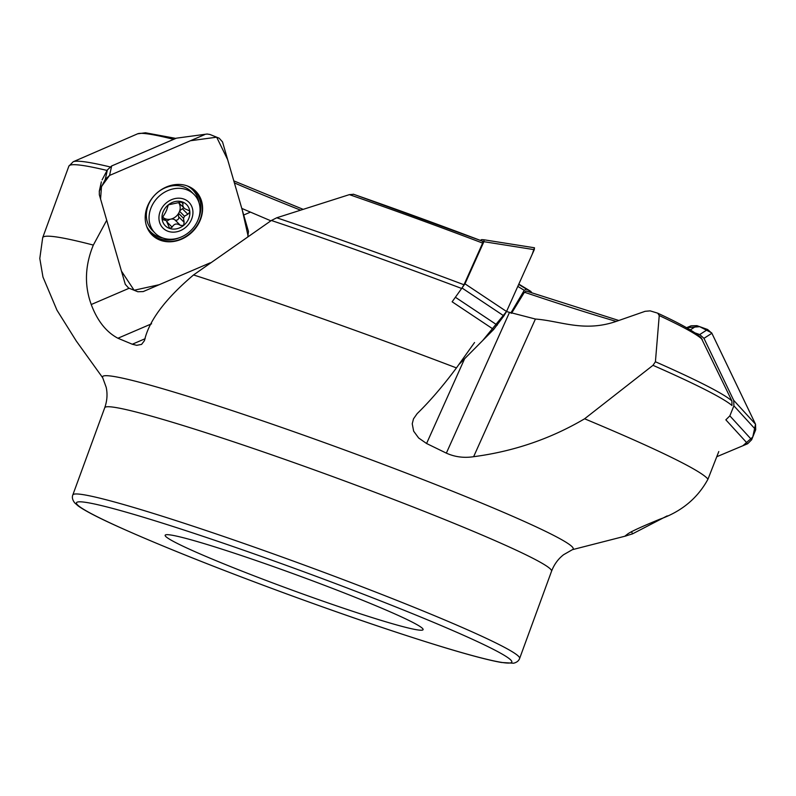 <?xml version="1.0" encoding="UTF-8"?>
<svg xmlns="http://www.w3.org/2000/svg" width="796" height="796" viewBox="0 0 796 796"><rect width="100%" height="100%" fill="white"/><g stroke="black" fill="none" stroke-linecap="round" stroke-linejoin="round"><path stroke-width="1.19" d="M482.645 243.088L463.988 284.759L461.72 288.49A354.598 20.407 -159.9 0 0 271.366 220.482L276.759 217.776L349.394 194.632L353.613 194.304A296.709 17.084 -159.9 0 1 482.814 241.317L482.645 243.088A301.704 17.363 -159.9 0 0 349.394 194.632M701.157 337.852L731.872 400.866L731.972 405.502A354.598 20.407 -159.9 0 0 652.989 365.324L655.416 361.762L659.237 315.574L657.794 313.236M657.257 313.027L650.153 310.868L645.098 311.316L616.552 321.285C584.055 332.549 561.001 320.997 535.409 319.037L506.505 311.554M511.539 313.296L524.425 292.231L526.315 291.047M718.788 451.551L707.972 479.182C697.634 498.197 681.545 511.549 659.695 519.261C642.203 526.435 631.606 531.29 627.925 533.808L624.76 536.255L632.551 533.847L667.207 515.878M106.724 220.253L93.331 245.078C84.933 265.556 84.237 285.376 91.242 304.52C97.361 320.838 106.256 332.081 117.927 338.24L132.285 344.23L136.693 345.325L141.569 344.399L144.474 340.618C148.862 320.848 165.22 298.958 193.537 274.948L271.366 220.482M474.535 342.529L456.446 367.911C442.855 386.16 429.75 401.393 417.164 413.621L413.492 418.855L412.238 423.79L413.641 431.153L418.646 437.989L426.576 443.501L446.347 453.133C454.854 456.984 463.949 458.168 473.63 456.695C513.649 451.441 550.643 438.805 584.612 418.786L652.989 365.324M241.785 208.413L270.859 220.82M378.08 606.661A137.33 7.9 -159.9 0 0 244.889 556.712A137.33 7.9 -159.9 0 0 165.528 534.902A137.33 7.9 -159.9 0 0 291.406 589.866A137.33 7.9 -159.9 0 0 423.034 629.129A137.33 7.9 -159.9 0 0 378.08 606.661M146.066 210.661A18.328 15.602 135.1 0 0 146.673 211.02M171.936 185.886A18.328 15.602 135.1 0 0 171.578 185.269M162.354 216.661L166.304 220.631L162.533 219.527L162.026 218.323L165.638 212.333A10.796 9.194 135.1 0 1 166.603 210.263L168.324 204.861A15.015 12.776 -44.9 0 1 182.165 201.866A15.015 12.776 -44.9 0 1 189.856 212.015A15.015 12.776 -44.9 0 1 183.558 225.477A15.015 12.776 -44.9 0 1 169.717 228.472A15.015 12.776 -44.9 0 1 162.026 218.323A15.015 12.776 -44.9 0 1 168.324 204.861L182.165 201.866L182.891 202.303M183.528 198.95A18.308 15.582 -44.9 0 1 185.329 227.656A18.308 15.582 -44.9 0 1 158.971 218.9A18.308 15.582 -44.9 0 1 183.528 198.95M185.946 189.458A27.452 23.373 -44.9 0 1 194.025 194.423A27.452 23.373 -44.9 0 1 191.05 230.352A27.452 23.373 -44.9 0 1 155.111 233.158A27.452 23.373 -44.9 0 1 154.504 201.458A27.452 23.373 -44.9 0 1 185.946 189.458M155.111 233.158L152.384 230.422A27.452 23.373 -44.9 0 1 149.588 202.333A27.452 23.373 -44.9 0 1 163.23 188.751A27.452 23.373 -44.9 0 1 183.229 186.722A27.452 23.373 -44.9 0 1 191.309 191.687L194.025 194.423M163.518 217.825A10.796 9.194 135.1 0 0 165.677 218.92A10.796 9.194 135.1 0 0 170.732 219.139A10.796 9.194 135.1 0 0 178.593 213.348A10.796 9.194 135.1 0 0 179.568 211.288A6.298 5.363 -44.9 0 1 182.443 208.811A2.517 2.139 -44.9 0 0 183.647 207.756M187.876 214.263L189.856 212.015L189.179 210.641L184.921 208.801L178.901 203A6.298 5.363 -44.9 0 1 178.662 202.731A10.796 9.194 135.1 0 1 179.568 211.288L184.453 216.194L187.876 214.263L182.443 208.811M183.806 207.925L182.662 205.328L183.07 203.826L181 201.746M182.165 201.866L183.07 203.826M184.453 216.194A10.796 9.194 135.1 0 1 183.488 218.263L184.135 222.273L183.558 225.477L180.384 225.368L174.951 219.905A6.298 5.363 -44.9 0 0 170.732 219.139A6.298 5.363 -44.9 0 0 166.931 221.427M183.488 218.263L178.593 213.348A6.298 5.363 -44.9 0 0 178.702 216.82A2.517 2.139 -44.9 0 1 174.951 219.905M180.384 225.368C176.811 223.089 174.065 223.686 172.155 227.159L169.717 228.472L168.911 227.954M166.304 220.631L169.717 228.472M164.135 143.439L176.423 138.166L207.139 134.036L209.955 134.474L219.189 138.206L222.512 141.897L248.471 231.477L247.795 236.9M151.857 234.77A30.895 26.298 135.1 0 0 181.189 238.939A30.895 26.298 135.1 0 0 195.657 191.179M164.036 143.479L111.659 165.956L109.559 175.438L101.49 186.553L100.565 199.01L121.46 271.128L134.116 290.251L159.22 284.709L210.214 262.829L143.22 291.575L137.847 291.754L128.614 288.033L125.29 284.341L99.331 194.751L99.321 191.08L105.281 179.399L109.559 175.438L204.582 134.663M181.468 239.218A30.895 26.298 -44.9 0 1 151.996 234.91A30.895 26.298 -44.9 0 1 155.349 194.473A30.895 26.298 -44.9 0 1 195.806 191.319A30.895 26.298 -44.9 0 1 181.468 239.218M99.251 191.388L101.361 181.836L100.007 189.339M111.659 165.956L107.37 169.916L102.097 179.866M176.423 138.166L206.701 134.086M480.277 249.745L464.983 283.824L506.535 311.495L534.275 249.665L534.474 247.785L484.067 239.795L483.898 241.685L534.275 249.665M506.535 311.495L482.764 340.459L458.824 364.578L493.679 329.464L503.878 315.893L506.535 311.495L532.176 254.342L534.454 247.775L484.127 239.805M464.983 283.824L452.138 301.793L493.679 329.464M483.898 241.685L480.306 249.685M480.316 240.362L481.689 239.606L484.067 239.795M709.614 350.121A2.288 1.841 136.5 0 1 709.644 350.2L733.703 400.338L755.523 424.218L711.883 333.275L707.624 329.504L696.918 325.663L691.087 325.813L686.54 327.723L699.714 326.668L711.664 332.857M755.523 424.218L752.757 437.024L742.897 445.74L716.778 456.725L747.673 443.73L751.663 439.74L755.712 429.701L755.523 424.218L711.873 333.265L703.953 338.34L709.604 350.101M733.703 400.338L733.892 405.821L729.852 415.86L725.852 419.84L747.673 443.73M687.366 328.191L691.087 325.813M703.953 338.34L699.704 334.569L707.624 329.504M695.057 332.907L699.704 334.569M510.823 313.057L524.256 290.311L517.798 286.381M531.967 292.948L530.793 291.386L518.823 284.112L530.793 291.386M524.256 290.311L526.474 289.147L530.703 291.336M109.559 175.438L190.443 140.733L216.671 137.191L227.646 159.628L242.382 210.462L248.123 236.203M463.988 284.759A352.708 20.308 -159.9 0 0 276.759 217.776M731.872 400.866A352.708 20.308 -159.9 0 0 655.416 361.762M702.271 339.494A301.704 17.363 -159.9 0 0 659.237 315.574M524.425 292.231A281.535 16.209 -159.9 0 0 616.194 321.405M234.402 182.931A281.535 16.209 -159.9 0 0 300.291 210.044M109.987 166.901A352.708 20.308 -159.9 0 0 73.172 161.767L68.854 166.185L42.685 237.686A354.598 20.407 -159.9 0 1 93.331 245.078M107.082 170.463A354.598 20.407 -159.9 0 0 68.854 166.185M173.687 139.34A301.704 17.363 -159.9 0 0 137.609 133.818L73.172 161.767M72.814 494.963C71.859 497.331 72.486 499.958 74.675 502.843L78.088 505.858C84.525 510.525 97.291 517.201 116.375 525.867C158.673 544.981 214.98 567.508 285.306 593.428C346.061 615.686 398.905 633.656 443.83 647.357C470.108 655.317 489.321 660.362 501.45 662.481L513.549 663.217C516.713 662.471 518.733 660.889 519.629 658.481A237.895 13.691 -159.9 0 0 441.661 618.671A237.895 13.691 -159.9 0 0 205 530.156A237.895 13.691 -159.9 0 0 72.814 494.963L104.734 407.731A237.895 13.691 -159.9 0 1 236.919 442.924A237.895 13.691 -159.9 0 1 473.58 531.439A237.895 13.691 -159.9 0 1 551.548 571.239C554.155 564.424 558.175 558.911 563.608 554.703L572.404 549.668A250.591 14.428 -159.9 0 0 491.082 507.052A250.591 14.428 -159.9 0 0 234.929 411.512A250.591 14.428 -159.9 0 0 102.724 377.792L76.297 341.036L56.974 310.201L42.964 277.028L39.8 258.461L42.685 237.686M707.972 479.182A354.598 20.407 -159.9 0 0 592.483 422.089A354.598 20.407 -159.9 0 0 584.612 418.786M456.446 367.911A354.598 20.407 -159.9 0 0 193.537 274.948M435.84 623.318A231.795 13.343 -159.9 0 0 80.117 501.808A231.795 13.343 -159.9 0 0 366.419 622.193A231.795 13.343 -159.9 0 0 435.84 623.318M145.151 338.708L132.285 344.23M151.578 323.803L117.927 338.24M129.151 288.251L91.242 304.52M631.487 531.628L632.551 533.847M509.42 312.579L446.347 453.133M535.409 319.037L473.63 456.695M464.615 358.747L426.576 443.501M250.163 212.253L243.705 215.019M147.827 206.433A17.164 14.607 -44.9 0 1 147.797 205.517M166.424 186.97A17.164 14.607 -44.9 0 1 167.349 187.01M184.135 222.273L178.702 216.82M172.155 227.159L167.449 222.432M163.548 219.776L162.026 218.243M198.383 218.98A30.616 26.059 135.1 0 0 192.692 188.712M149.409 231.785A30.616 26.059 135.1 0 0 179.647 237.626M198.9 202.353A29.701 25.283 135.1 0 0 187.309 185.946M146.663 226.392A29.701 25.283 135.1 0 0 163.021 238.064M107.37 169.916L105.281 179.399M455.72 297.475L497.261 325.136M462.337 288.222L503.878 315.893M729.852 415.86L751.663 439.74M733.892 405.821L755.712 429.701M690.301 329.902L696.918 325.663M526.474 289.147L518.684 284.421M482.854 241.327L353.334 194.184M701.137 337.832C695.366 332.091 680.878 323.873 657.675 313.176M526.355 291.067L618.83 320.499M233.805 180.881L302.858 209.219M137.609 133.818L145.459 132.783L175.866 138.404M572.404 549.668L626.313 535.867M551.548 571.239L519.629 658.481M104.734 407.731C107.152 400.846 107.639 394.03 106.196 387.314L102.724 377.792M150.792 200.015L149.588 202.333M160.911 189.946L163.23 188.751M171.14 186.015L170.633 185.508M146.812 210.224L146.305 209.716M175.588 185.567L172.404 185.08M145.877 211.487L146.345 214.671"/></g></svg>
